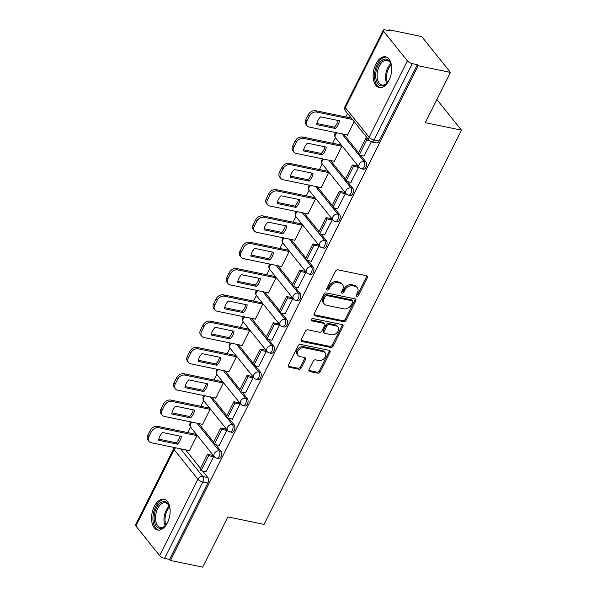 <?xml version="1.0" encoding="UTF-8"?>
<svg xmlns="http://www.w3.org/2000/svg" width="597" height="597" viewBox="0 0 597 597"><rect width="100%" height="100%" fill="white"/><g stroke="black" fill="none" stroke-linecap="round" stroke-linejoin="round"><path stroke-width="0.9" d="M356.857 296.276A1.381 1.03 141.2 0 0 358.551 295.351L367.356 277.762A1.978 1.47 141.2 0 0 367.312 276.195A1.978 1.47 141.2 0 0 366.595 275.777L337.932 269.837A1.978 1.47 141.2 0 0 335.514 271.165L326.708 288.747A1.381 1.03 141.2 0 0 328.932 289.209L330.074 286.933A6.321 4.709 141.2 0 1 337.82 282.694L340.208 283.187A6.321 4.709 141.2 0 1 342.491 284.53A6.321 4.709 141.2 0 1 342.656 289.545L341.514 291.821A1.381 1.03 141.2 0 0 343.745 292.284L344.887 290.008A6.321 4.709 141.2 0 1 352.633 285.762L355.021 286.262A6.321 4.709 141.2 0 1 357.297 287.597A6.321 4.709 141.2 0 1 357.461 292.612L356.327 294.888A1.381 1.03 141.2 0 0 356.857 296.276M356.2 295.254A1.381 1.03 141.2 0 0 357.715 294.306L366.521 276.717A1.978 1.47 141.2 0 0 366.722 275.807M326.581 289.112A1.381 1.03 141.2 0 0 328.096 288.164L329.238 285.888L330.074 286.933M341.394 292.187A1.381 1.03 141.2 0 0 342.902 291.232L344.044 288.955L344.887 290.008M388.968 80.371A15.701 8.91 -78.3 0 0 385.602 56.842A15.701 8.91 -78.3 0 0 375.864 64.051A15.701 8.91 -78.3 0 0 379.229 87.58A15.701 8.91 -78.3 0 0 388.968 80.371M167.399 522.83A15.701 8.91 -78.3 0 0 164.033 499.301A15.701 8.91 -78.3 0 0 154.295 506.51A15.701 8.91 -78.3 0 0 157.66 530.046A15.701 8.91 -78.3 0 0 167.399 522.83M309.015 369.528A1.978 1.47 141.2 0 0 309.067 371.095A1.978 1.47 141.2 0 0 309.776 371.513L317.82 373.185A1.978 1.47 141.2 0 0 320.238 371.856L330.022 352.327A1.978 1.47 141.2 0 0 329.969 350.76A1.978 1.47 141.2 0 0 329.26 350.342L300.597 344.402A1.978 1.47 141.2 0 0 298.172 345.73L288.396 365.26A1.978 1.47 141.2 0 0 288.448 366.827A1.978 1.47 141.2 0 0 289.157 367.245L298.873 369.259A1.978 1.47 141.2 0 0 301.291 367.931L305.477 359.573A1.978 1.47 141.2 0 0 305.425 358.006A1.978 1.47 141.2 0 0 304.716 357.588L299.895 356.588A5.283 3.94 141.2 0 1 297.993 355.469A5.283 3.94 141.2 0 1 298.619 350.103A5.283 3.94 141.2 0 1 304.328 347.738L323.201 351.64A5.283 3.94 141.2 0 1 325.104 352.76A5.283 3.94 141.2 0 1 324.477 358.125A5.283 3.94 141.2 0 1 318.768 360.498L315.619 359.849A1.978 1.47 141.2 0 0 313.201 361.17L309.015 369.528M407.385 60.872L383.617 31.275A4.022 1.403 26.6 0 1 383.267 30.141A4.022 1.403 26.6 0 1 385.184 29.857L390.214 30.895L389.371 29.85L421.661 36.536L450.466 72.416L425.303 122.669L461.481 130.161L264.061 524.397L227.882 516.898L202.719 567.15L170.436 560.464L418.184 65.73L417.34 64.677L412.311 63.64L374.058 140.026A4.022 2.284 101.7 0 1 371.565 141.877L376.595 142.914A4.022 2.284 101.7 0 0 379.088 141.064L374.058 140.026A4.022 1.403 26.6 0 1 369.133 137.258L407.385 60.872A4.022 1.403 26.6 0 0 412.311 63.64M450.466 72.416L418.184 65.73M343.596 321.708A1.978 1.47 141.2 0 0 346.021 320.38L355.797 300.851A1.978 1.47 141.2 0 0 355.745 299.284A1.978 1.47 141.2 0 0 355.036 298.866L326.372 292.926A1.978 1.47 141.2 0 0 323.947 294.254L314.171 313.783A1.978 1.47 141.2 0 0 314.223 315.35A1.978 1.47 141.2 0 0 314.932 315.768L343.596 321.708L342.76 320.664A1.978 1.47 141.2 0 0 345.178 319.335L354.961 299.806A1.978 1.47 141.2 0 0 355.155 298.896M342.909 326.589L333.126 346.118A1.978 1.47 141.2 0 1 330.708 347.447L302.045 341.506A1.978 1.47 141.2 0 1 301.336 341.088A1.978 1.47 141.2 0 1 301.284 339.521L305.47 331.163A1.978 1.47 141.2 0 1 307.888 329.835L319.514 332.245A1.978 1.47 141.2 0 0 321.932 330.917L324.708 325.372A1.978 1.47 141.2 0 0 324.656 323.813A1.978 1.47 141.2 0 0 323.947 323.387L311.843 320.88A1.381 1.03 141.2 0 1 313.007 318.567L342.148 324.604A1.978 1.47 141.2 0 1 342.857 325.022A1.978 1.47 141.2 0 1 342.909 326.589L342.074 325.544L332.29 345.073L333.126 346.118M185.615 449.869L200.488 468.391M202.577 470.996L207.853 477.563L202.823 476.525A4.022 2.284 101.7 0 1 202.816 481.988L164.571 558.374A4.022 1.403 -153.4 0 1 159.645 555.606L135.877 526.009A4.022 1.403 -153.4 0 1 135.519 524.875L173.772 448.489A4.022 1.403 -153.4 0 0 174.123 449.623L135.877 526.009M389.371 29.85L388.975 30.641M347.529 113.408L345.76 116.937M335.402 137.631L332.589 143.243M322.223 163.936L319.417 169.548M309.052 190.242L306.246 195.853M295.881 216.547L293.075 222.159M282.709 242.852L279.896 248.464M269.538 269.157L266.725 274.769M256.367 295.463L253.553 301.075M243.188 321.768L240.382 327.38M230.017 348.073L227.211 353.685M216.845 374.379L214.039 379.99M203.674 400.684L200.861 406.296M190.503 426.989L187.689 432.601M170.436 560.464L169.593 559.411L164.571 558.374M347.111 134.915L347.372 135.235L354.163 121.676M364.08 156.048L371.349 141.825M350.909 182.354L358.596 167.287L357.215 165.959M333.939 161.22L334.201 161.541L341.797 146.369L340.499 144.884M337.73 208.659L345.424 193.592L344.044 192.264M320.768 187.525L321.029 187.846L328.626 172.675L327.32 171.19M324.559 234.964L332.253 219.897L330.872 218.569M307.597 213.83L307.851 214.151L315.455 198.98L314.149 197.495M311.388 261.27L319.074 246.203L317.694 244.874M294.425 240.136L294.679 240.457L302.283 225.285L300.978 223.8M298.216 287.567L305.903 272.508L304.522 271.18M281.254 266.441L281.508 266.762L289.105 251.591L287.806 250.106M285.045 313.873L292.731 298.813L291.351 297.485M268.075 292.746L268.337 293.067L275.933 277.889L274.635 276.411M271.874 340.178L279.56 325.119L278.18 323.79M254.904 319.052L255.165 319.373L262.762 304.194L261.464 302.709M258.695 366.483L266.389 351.424L265.008 350.096M241.733 345.357L241.994 345.678L249.591 330.499L248.285 329.014M245.524 392.789L253.218 377.729L251.837 376.401M228.561 371.662L228.815 371.983L236.419 356.805L235.114 355.319M232.352 419.094L240.046 404.035L238.658 402.706M215.39 397.968L215.644 398.289L223.248 383.11L221.942 381.625M219.181 445.399L226.867 430.333L225.487 429.012M202.219 424.273L202.473 424.594L210.069 409.415L208.771 407.93M206.01 471.705L213.696 456.638L212.316 455.317M189.04 450.578L189.301 450.899L196.898 435.72L195.6 434.235M198.786 423.564L213.659 442.086M215.756 444.69L221.032 451.257L219.241 450.892A4.022 2.284 101.7 0 1 219.562 455.571A4.022 2.284 101.7 0 1 216.741 458.205L218.524 458.571A4.022 2.284 -78.3 0 0 221.345 455.944A4.022 2.284 -78.3 0 0 221.032 451.257M211.957 397.259L226.838 415.781M228.927 418.385L234.203 424.952L232.42 424.586A4.022 2.284 101.7 0 1 232.733 429.265A4.022 2.284 101.7 0 1 229.912 431.9L231.696 432.273A4.022 2.284 -78.3 0 0 234.517 429.639A4.022 2.284 -78.3 0 0 234.203 424.952M225.136 370.953L240.009 389.475M242.098 392.08L247.374 398.647L245.591 398.281A4.022 2.284 101.7 0 1 245.904 402.96A4.022 2.284 101.7 0 1 243.083 405.594L244.867 405.967A4.022 2.284 -78.3 0 0 247.688 403.333A4.022 2.284 -78.3 0 0 247.374 398.647M238.307 344.648L253.18 363.17M255.27 365.774L260.546 372.349L258.762 371.976A4.022 2.284 101.7 0 1 259.076 376.655A4.022 2.284 101.7 0 1 256.255 379.289L258.038 379.662A4.022 2.284 -78.3 0 0 260.867 377.028A4.022 2.284 -78.3 0 0 260.546 372.349M251.479 318.343L266.352 336.865M268.441 339.469L273.717 346.044L271.933 345.67A4.022 2.284 101.7 0 1 272.254 350.349A4.022 2.284 101.7 0 1 269.426 352.984L271.21 353.357A4.022 2.284 -78.3 0 0 274.038 350.723A4.022 2.284 -78.3 0 0 273.717 346.044M264.65 292.037L279.523 310.559M281.612 313.164L286.888 319.738L285.105 319.365A4.022 2.284 101.7 0 1 285.426 324.044A4.022 2.284 101.7 0 1 282.597 326.678L284.388 327.052A4.022 2.284 -78.3 0 0 287.209 324.417A4.022 2.284 -78.3 0 0 286.888 319.738M277.821 265.732L292.694 284.254M294.791 286.858L300.067 293.433L298.276 293.06A4.022 2.284 101.7 0 1 298.597 297.746A4.022 2.284 101.7 0 1 295.776 300.373L297.56 300.746A4.022 2.284 -78.3 0 0 300.381 298.112A4.022 2.284 -78.3 0 0 300.067 293.433M290.993 239.427L305.873 257.949M307.962 260.553L313.238 267.128L311.455 266.755A4.022 2.284 101.7 0 1 311.768 271.441A4.022 2.284 101.7 0 1 308.947 274.068L310.731 274.441A4.022 2.284 -78.3 0 0 313.552 271.807A4.022 2.284 -78.3 0 0 313.238 267.128M304.164 213.122L319.044 231.651M321.134 234.248L326.41 240.822L324.626 240.449A4.022 2.284 101.7 0 1 324.94 245.136A4.022 2.284 101.7 0 1 322.119 247.762L323.902 248.136A4.022 2.284 -78.3 0 0 326.723 245.501A4.022 2.284 -78.3 0 0 326.41 240.822M317.343 186.816L332.216 205.346M334.305 207.943L339.581 214.517L337.798 214.144A4.022 2.284 101.7 0 1 338.111 218.83A4.022 2.284 101.7 0 1 335.29 221.457L337.074 221.83A4.022 2.284 -78.3 0 0 339.902 219.196A4.022 2.284 -78.3 0 0 339.581 214.517M330.514 160.511L345.387 179.04M347.476 181.645L352.752 188.212L350.969 187.839A4.022 2.284 101.7 0 1 351.29 192.525A4.022 2.284 101.7 0 1 348.461 195.152L350.245 195.525A4.022 2.284 -78.3 0 0 353.073 192.891A4.022 2.284 -78.3 0 0 352.752 188.212M343.685 134.206L358.558 152.735M360.648 155.339L365.924 161.906L364.14 161.533A4.022 2.284 101.7 0 1 364.461 166.22A4.022 2.284 101.7 0 1 361.633 168.854L363.424 169.22A4.022 2.284 -78.3 0 0 366.245 166.585A4.022 2.284 -78.3 0 0 365.924 161.906M461.481 130.161L436.885 99.535M169.593 559.411L207.846 483.033A4.022 2.284 -78.3 0 0 207.853 477.563M417.34 64.677L379.088 141.064M357.297 287.597L356.461 286.553A6.321 4.709 141.2 0 0 354.178 285.209L355.021 286.262M344.044 288.955A6.321 4.709 141.2 0 1 351.79 284.717L354.178 285.209M342.491 284.53L341.648 283.485A6.321 4.709 141.2 0 0 339.372 282.142L340.208 283.187M329.238 285.888A6.321 4.709 141.2 0 1 336.984 281.65L339.372 282.142M313.97 314.694A1.978 1.47 141.2 0 0 314.097 314.723L342.76 320.664M352.655 302.209A1.381 1.03 141.2 0 0 352.126 300.821L326.962 295.605A1.381 1.03 141.2 0 0 325.268 296.537L324.067 298.933A6.321 4.709 141.2 0 0 324.231 303.948A6.321 4.709 141.2 0 0 326.507 305.291L343.708 308.85A6.321 4.709 141.2 0 0 351.454 304.612L352.655 302.209M352.618 301.112L351.782 300.067A1.381 1.03 141.2 0 0 351.282 299.776L352.126 300.821M324.231 303.948L323.395 302.903A6.321 4.709 141.2 0 1 323.223 297.888L324.425 295.493A1.381 1.03 141.2 0 1 326.119 294.56L351.282 299.776M301.082 340.432A1.978 1.47 141.2 0 0 301.201 340.462L329.865 346.402A1.978 1.47 141.2 0 0 332.29 345.073M324.656 323.813L323.82 322.761A1.978 1.47 141.2 0 0 323.104 322.343L311.186 319.873M331.574 334.745A5.283 3.94 141.2 0 0 337.29 332.372A5.283 3.94 141.2 0 0 337.909 327.007A5.283 3.94 141.2 0 0 336.007 325.887L329.357 324.514A1.978 1.47 141.2 0 0 326.94 325.835L324.164 331.38A1.978 1.47 141.2 0 0 324.216 332.947A1.978 1.47 141.2 0 0 324.925 333.365L331.574 334.745M337.909 327.007L337.074 325.962A5.283 3.94 141.2 0 0 335.171 324.843L336.007 325.887M324.216 332.947L323.373 331.902A1.978 1.47 141.2 0 1 323.32 330.335L326.096 324.79A1.978 1.47 141.2 0 1 328.522 323.47L335.171 324.843M342.074 325.544A1.978 1.47 141.2 0 0 342.268 324.634M325.104 352.76L324.268 351.715A5.283 3.94 141.2 0 0 322.358 350.596L323.201 351.64M297.993 355.469L297.157 354.424A5.283 3.94 141.2 0 1 297.776 349.058A5.283 3.94 141.2 0 1 303.492 346.685L322.358 350.596M288.194 366.162A1.978 1.47 141.2 0 0 288.314 366.2L298.03 368.207A1.978 1.47 141.2 0 0 300.455 366.886L304.634 358.528A1.978 1.47 141.2 0 0 304.836 357.618M308.813 370.438A1.978 1.47 141.2 0 0 308.94 370.468L316.977 372.14A1.978 1.47 141.2 0 0 319.402 370.812L329.178 351.282A1.978 1.47 141.2 0 0 329.38 350.372M347.491 134.997L309.283 127.079A6.037 4.5 -38.8 0 1 307.104 125.803L306.015 124.445A6.037 4.5 -38.8 0 1 305.858 119.654L308.306 114.766A6.037 4.5 141.2 0 1 315.709 110.714L351.282 118.087M316.858 123.512L334.432 127.154A12.477 9.298 141.2 0 0 338.141 120.497M368.245 139.213L365.603 138.668L358.088 153.675L359.178 155.033L366.7 140.026L369.342 140.571M359.178 155.033L364.207 156.071M365.603 138.668L366.7 140.026M307.104 125.803A6.037 4.5 -38.8 0 1 306.948 121.012L309.395 116.124A6.037 4.5 141.2 0 1 316.798 112.072L352.372 119.445M316.686 124.609L335.529 128.519A12.477 9.298 141.2 0 0 339.409 120.758L320.567 116.855A12.477 9.298 -38.8 0 0 316.686 124.609M335.529 128.519L334.432 127.154M389.169 79.946A13.582 7.709 101.7 0 1 386.923 83.192A13.582 7.709 101.7 0 1 375.938 78.804A13.582 7.709 101.7 0 1 380.886 61.364A13.582 7.709 101.7 0 1 390.916 63.924A13.582 7.709 101.7 0 1 391.483 66.155A13.582 7.709 101.7 0 1 391.692 67.797M391.05 64.342A12.582 7.142 -78.3 0 0 387.072 60.327A12.582 7.142 -78.3 0 0 379.505 65.663A12.582 7.142 -78.3 0 0 377.326 78.505A12.582 7.142 -78.3 0 0 381.968 84.961A12.582 7.142 -78.3 0 0 387.214 82.864M386.602 57.155A15.597 8.858 -78.3 0 0 377.379 64.021A15.597 8.858 -78.3 0 0 374.789 79.744A15.597 8.858 -78.3 0 0 380.274 87.684M167.6 522.412A13.582 7.709 101.7 0 1 165.354 525.651A13.582 7.709 101.7 0 1 154.377 521.271A13.582 7.709 101.7 0 1 159.317 503.831A13.582 7.709 101.7 0 1 169.347 506.383A13.582 7.709 101.7 0 1 169.914 508.614A13.582 7.709 101.7 0 1 170.123 510.256M169.481 506.801A12.582 7.142 -78.3 0 0 165.511 502.793A12.582 7.142 -78.3 0 0 157.936 508.129A12.582 7.142 -78.3 0 0 155.757 520.965A12.582 7.142 -78.3 0 0 160.406 527.427A12.582 7.142 -78.3 0 0 165.645 525.323M165.033 499.622A15.597 8.858 -78.3 0 0 155.817 506.487A15.597 8.858 -78.3 0 0 153.22 522.203A15.597 8.858 -78.3 0 0 158.705 530.151M334.32 161.302L296.112 153.384A6.037 4.5 -38.8 0 1 293.933 152.108L292.843 150.743A6.037 4.5 -38.8 0 1 292.687 145.959L295.134 141.071A6.037 4.5 141.2 0 1 302.53 137.019L340.626 144.907M303.686 149.817L321.261 153.459A12.477 9.298 141.2 0 0 324.969 146.802M357.596 166.041L352.431 164.966L344.917 179.981L346.006 181.339L353.521 166.332L358.551 167.369M346.006 181.339L351.036 182.376M352.431 164.966L353.521 166.332M293.933 152.108A6.037 4.5 -38.8 0 1 293.776 147.317L296.224 142.429A6.037 4.5 141.2 0 1 303.627 138.377L341.723 146.272M303.507 150.914L322.358 154.817A12.477 9.298 141.2 0 0 326.238 147.063L307.395 143.161A12.477 9.298 -38.8 0 0 303.507 150.914M322.358 154.817L321.261 153.459M321.149 187.607L282.941 179.69A6.037 4.5 -38.8 0 1 280.762 178.413L279.672 177.048A6.037 4.5 -38.8 0 1 279.515 172.264L281.963 167.369A6.037 4.5 141.2 0 1 289.358 163.324L327.454 171.212M290.515 176.122L308.089 179.764A12.477 9.298 141.2 0 0 311.798 173.108M344.424 192.346L339.26 191.271L331.745 206.278L332.835 207.644L340.35 192.637L345.379 193.674M332.835 207.644L337.865 208.681M339.26 191.271L340.35 192.637M280.762 178.413A6.037 4.5 -38.8 0 1 280.605 173.623L283.053 168.735A6.037 4.5 141.2 0 1 290.455 164.682L328.544 172.578M290.336 177.219L309.179 181.122A12.477 9.298 141.2 0 0 313.067 173.369L294.224 169.466A12.477 9.298 -38.8 0 0 290.336 177.219M309.179 181.122L308.089 179.764M307.977 213.913L269.762 205.995A6.037 4.5 -38.8 0 1 267.59 204.719L266.501 203.353A6.037 4.5 -38.8 0 1 266.337 198.57L268.784 193.674A6.037 4.5 141.2 0 1 276.187 189.63L314.283 197.517M277.344 202.428L294.918 206.069A12.477 9.298 141.2 0 0 298.627 199.413M331.245 218.651L326.089 217.577L318.574 232.584L319.664 233.949L327.178 218.942L332.208 219.98M319.664 233.949L324.693 234.987M326.089 217.577L327.178 218.942M267.59 204.719A6.037 4.5 -38.8 0 1 267.434 199.928L269.881 195.04A6.037 4.5 141.2 0 1 277.277 190.988L315.373 198.883M277.165 203.525L296.008 207.428A12.477 9.298 141.2 0 0 299.895 199.674L281.053 195.771A12.477 9.298 -38.8 0 0 277.165 203.525M296.008 207.428L294.918 206.069M294.799 240.218L256.591 232.3A6.037 4.5 -38.8 0 1 254.419 231.024L253.329 229.658A6.037 4.5 -38.8 0 1 253.165 224.875L255.613 219.98A6.037 4.5 141.2 0 1 263.016 215.935L301.112 223.823M264.173 228.733L281.747 232.375A12.477 9.298 141.2 0 0 285.448 225.718M318.074 244.957L312.918 243.882L305.403 258.889L306.492 260.255L314.007 245.248L319.037 246.285M306.492 260.255L311.522 261.292M312.918 243.882L314.007 245.248M254.419 231.024A6.037 4.5 -38.8 0 1 254.262 226.233L256.71 221.345A6.037 4.5 141.2 0 1 264.105 217.293L302.201 225.188M263.993 229.83L282.836 233.733A12.477 9.298 141.2 0 0 286.724 225.979L267.874 222.077A12.477 9.298 -38.8 0 0 263.993 229.83M282.836 233.733L281.747 232.375M281.627 266.523L243.419 258.605A6.037 4.5 -38.8 0 1 241.248 257.322L240.151 255.964A6.037 4.5 -38.8 0 1 239.994 251.18L242.442 246.285A6.037 4.5 141.2 0 1 249.845 242.24L287.941 250.128M251.001 255.038L268.575 258.68A12.477 9.298 141.2 0 0 272.277 252.024M304.903 271.262L299.739 270.187L292.224 285.194L293.321 286.553L300.836 271.545L305.865 272.59M293.321 286.553L298.351 287.597M299.739 270.187L300.836 271.545M241.248 257.322A6.037 4.5 -38.8 0 1 241.084 252.538L243.531 247.643A6.037 4.5 141.2 0 1 250.934 243.598L289.03 251.486M250.822 256.135L269.665 260.038A12.477 9.298 141.2 0 0 273.545 252.285L254.703 248.382A12.477 9.298 -38.8 0 0 250.822 256.135M269.665 260.038L268.575 258.68M268.456 292.828L230.248 284.911A6.037 4.5 -38.8 0 1 228.076 283.627L226.979 282.269A6.037 4.5 -38.8 0 1 226.823 277.486L229.27 272.59A6.037 4.5 141.2 0 1 236.673 268.538L274.762 276.433M237.822 281.344L255.397 284.985A12.477 9.298 141.2 0 0 259.105 278.329M291.732 297.567L286.567 296.493L279.053 311.5L280.15 312.858L287.664 297.851L292.694 298.896M280.15 312.858L285.172 313.903M286.567 296.493L287.664 297.851M228.076 283.627A6.037 4.5 -38.8 0 1 227.912 278.844L230.36 273.948A6.037 4.5 141.2 0 1 237.763 269.904L275.859 277.792M237.651 282.441L256.494 286.344A12.477 9.298 141.2 0 0 260.374 278.59L241.531 274.687A12.477 9.298 -38.8 0 0 237.651 282.441M256.494 286.344L255.397 284.985M255.285 319.134L217.077 311.216A6.037 4.5 -38.8 0 1 214.898 309.933L213.808 308.574A6.037 4.5 -38.8 0 1 213.651 303.783L216.099 298.896A6.037 4.5 141.2 0 1 223.502 294.843L261.59 302.739M224.651 307.649L242.225 311.291A12.477 9.298 141.2 0 0 245.934 304.627M278.56 323.865L273.396 322.798L265.881 337.805L266.971 339.163L274.486 324.156L279.515 325.201M266.971 339.163L272.001 340.208M273.396 322.798L274.486 324.156M214.898 309.933A6.037 4.5 -38.8 0 1 214.741 305.149L217.189 300.254A6.037 4.5 141.2 0 1 224.591 296.209L262.687 304.097M224.472 308.746L243.322 312.649A12.477 9.298 141.2 0 0 247.203 304.895L228.36 300.992A12.477 9.298 -38.8 0 0 224.472 308.746M243.322 312.649L242.225 311.291M242.113 345.439L203.905 337.521A6.037 4.5 -38.8 0 1 201.726 336.238L200.637 334.88A6.037 4.5 -38.8 0 1 200.48 330.089L202.928 325.201A6.037 4.5 141.2 0 1 210.323 321.149L248.419 329.044M211.48 333.954L229.054 337.596A12.477 9.298 141.2 0 0 232.763 330.932M265.389 350.17L260.225 349.103L252.71 364.11L253.8 365.468L261.314 350.461L266.344 351.506M253.8 365.468L258.829 366.513M260.225 349.103L261.314 350.461M201.726 336.238A6.037 4.5 -38.8 0 1 201.57 331.454L204.017 326.559A6.037 4.5 141.2 0 1 211.42 322.514L249.509 330.402M211.301 335.051L230.143 338.954A12.477 9.298 141.2 0 0 234.031 331.201L215.189 327.29A12.477 9.298 -38.8 0 0 211.301 335.051M230.143 338.954L229.054 337.596M228.942 371.737L190.727 363.827A6.037 4.5 -38.8 0 1 188.555 362.543L187.465 361.185A6.037 4.5 -38.8 0 1 187.301 356.394L189.756 351.506A6.037 4.5 141.2 0 1 197.152 347.454L235.248 355.349M198.308 360.26L215.883 363.901A12.477 9.298 141.2 0 0 219.592 357.237M252.21 376.476L247.054 375.409L239.539 390.416L240.628 391.774L248.143 376.767L253.173 377.811M240.628 391.774L245.658 392.819M247.054 375.409L248.143 376.767M188.555 362.543A6.037 4.5 -38.8 0 1 188.398 357.76L190.846 352.864A6.037 4.5 141.2 0 1 198.241 348.82L236.337 356.707M198.129 361.357L216.972 365.26A12.477 9.298 141.2 0 0 220.86 357.506L202.017 353.596A12.477 9.298 -38.8 0 0 198.129 361.357M216.972 365.26L215.883 363.901M215.771 398.042L177.555 390.125A6.037 4.5 -38.8 0 1 175.384 388.848L174.294 387.49A6.037 4.5 -38.8 0 1 174.13 382.699L176.578 377.811A6.037 4.5 141.2 0 1 183.98 373.759L222.077 381.655M185.137 386.565L202.711 390.207A12.477 9.298 141.2 0 0 206.413 383.543M239.039 402.781L233.882 401.714L226.367 416.721L227.457 418.079L234.972 403.072L240.001 404.117M227.457 418.079L232.487 419.124M233.882 401.714L234.972 403.072M175.384 388.848A6.037 4.5 -38.8 0 1 175.227 384.058L177.675 379.17A6.037 4.5 141.2 0 1 185.07 375.117L223.166 383.013M184.958 387.662L203.801 391.565A12.477 9.298 141.2 0 0 207.689 383.811L188.839 379.901A12.477 9.298 -38.8 0 0 184.958 387.662M203.801 391.565L202.711 390.207M202.592 424.348L164.384 416.43A6.037 4.5 -38.8 0 1 162.212 415.154L161.115 413.796A6.037 4.5 -38.8 0 1 160.959 409.005L163.406 404.117A6.037 4.5 141.2 0 1 170.809 400.065L208.905 407.96M171.966 412.87L189.54 416.512A12.477 9.298 141.2 0 0 193.241 409.848M225.867 429.086L220.703 428.019L213.189 443.026L214.286 444.384L221.8 429.377L226.83 430.422M214.286 444.384L219.315 445.429M220.703 428.019L221.8 429.377M162.212 415.154A6.037 4.5 -38.8 0 1 162.048 410.363L164.503 405.475A6.037 4.5 141.2 0 1 171.899 401.423L209.995 409.318M171.787 413.967L190.63 417.87A12.477 9.298 141.2 0 0 194.51 410.109L175.667 406.206A12.477 9.298 -38.8 0 0 171.787 413.967M190.63 417.87L189.54 416.512M189.421 450.653L151.213 442.735A6.037 4.5 -38.8 0 1 149.041 441.459L147.944 440.101A6.037 4.5 -38.8 0 1 147.787 435.31L150.235 430.422A6.037 4.5 141.2 0 1 157.638 426.37L195.734 434.265M158.787 439.176L176.361 442.817A12.477 9.298 141.2 0 0 180.07 436.153M212.696 455.392L207.532 454.324L200.017 469.332L201.114 470.69L208.629 455.683L213.659 456.727M201.114 470.69L206.144 471.734M207.532 454.324L208.629 455.683M149.041 441.459A6.037 4.5 -38.8 0 1 148.877 436.668L151.325 431.78A6.037 4.5 141.2 0 1 158.727 427.728L196.823 435.623M158.615 440.273L177.458 444.175A12.477 9.298 141.2 0 0 181.339 436.414L162.496 432.512A12.477 9.298 -38.8 0 0 158.615 440.273M177.458 444.175L176.361 442.817M357.715 294.306L358.551 295.351M328.096 288.164L328.932 289.209M342.902 291.232L343.745 292.284M180.585 448.825L202.823 476.525A4.022 3 -38.8 0 0 197.891 479.227L174.123 449.623A4.022 3 -38.8 0 1 175.682 447.81M159.645 555.606L197.891 479.227A4.022 1.403 26.6 0 0 202.816 481.988L207.846 483.033M383.617 31.275L345.365 107.661L369.133 137.258A4.022 3 141.2 0 0 369.245 140.452A4.022 4.022 0 0 0 371.565 141.877M197.003 423.191L219.241 450.892A4.022 3 -38.8 0 0 214.308 453.593A4.022 3 -38.8 0 0 214.42 456.78A4.022 4.022 0 0 0 216.741 458.205M210.174 396.886L232.42 424.586A4.022 3 -38.8 0 0 227.479 427.288A4.022 3 -38.8 0 0 227.591 430.482A4.022 4.022 0 0 0 229.912 431.9M223.345 370.58L245.591 398.281A4.022 3 -38.8 0 0 240.658 400.983A4.022 3 -38.8 0 0 240.763 404.176A4.022 4.022 0 0 0 243.083 405.594M236.524 344.275L258.762 371.976A4.022 3 -38.8 0 0 253.829 374.677A4.022 3 -38.8 0 0 253.934 377.871A4.022 4.022 0 0 0 256.255 379.289M249.695 317.97L271.933 345.67A4.022 3 -38.8 0 0 267.001 348.372A4.022 3 -38.8 0 0 267.105 351.566A4.022 4.022 0 0 0 269.426 352.984M262.867 291.664L285.105 319.365A4.022 3 -38.8 0 0 280.172 322.067A4.022 3 -38.8 0 0 280.277 325.261A4.022 4.022 0 0 0 282.597 326.678M276.038 265.359L298.276 293.06A4.022 3 -38.8 0 0 293.343 295.761A4.022 3 -38.8 0 0 293.455 298.955A4.022 4.022 0 0 0 295.776 300.373M289.209 239.054L311.455 266.755A4.022 3 -38.8 0 0 306.515 269.456A4.022 3 -38.8 0 0 306.627 272.65A4.022 4.022 0 0 0 308.947 274.068M302.38 212.756L324.626 240.449A4.022 3 -38.8 0 0 319.693 243.151A4.022 3 -38.8 0 0 319.798 246.345A4.022 4.022 0 0 0 322.119 247.762M315.552 186.451L337.798 214.144A4.022 3 -38.8 0 0 332.865 216.845A4.022 3 -38.8 0 0 332.969 220.039A4.022 4.022 0 0 0 335.29 221.457M328.731 160.145L350.969 187.839A4.022 3 -38.8 0 0 346.036 190.54A4.022 3 -38.8 0 0 346.141 193.734A4.022 4.022 0 0 0 348.461 195.152M341.902 133.84L364.14 161.533A4.022 3 -38.8 0 0 359.207 164.235A4.022 3 -38.8 0 0 359.312 167.429A4.022 4.022 0 0 0 361.633 168.854M359.312 167.429L335.544 137.825A4.022 3 -38.8 0 1 335.439 134.638A4.022 3 141.2 0 1 336.999 132.825M346.141 193.734L322.373 164.13A4.022 3 -38.8 0 1 322.268 160.944A4.022 3 141.2 0 1 323.828 159.13M332.969 220.039L309.201 190.436A4.022 3 -38.8 0 1 309.097 187.249A4.022 3 141.2 0 1 310.649 185.428M319.798 246.345L296.03 216.741A4.022 3 -38.8 0 1 295.925 213.547A4.022 3 141.2 0 1 297.478 211.734M306.627 272.65L282.859 243.046A4.022 3 -38.8 0 1 282.747 239.852A4.022 3 141.2 0 1 284.306 238.039M293.455 298.955L269.68 269.351A4.022 3 -38.8 0 1 269.575 266.158A4.022 3 141.2 0 1 271.135 264.344M280.277 325.261L256.509 295.657A4.022 3 -38.8 0 1 256.404 292.463A4.022 3 141.2 0 1 257.964 290.649M267.105 351.566L243.337 321.962A4.022 3 -38.8 0 1 243.233 318.768A4.022 3 141.2 0 1 244.792 316.955M253.934 377.871L230.166 348.267A4.022 3 -38.8 0 1 230.061 345.073A4.022 3 141.2 0 1 231.614 343.26M240.763 404.176L216.995 374.573A4.022 3 -38.8 0 1 216.89 371.379A4.022 3 141.2 0 1 218.442 369.565M227.591 430.482L203.823 400.878A4.022 3 -38.8 0 1 203.711 397.684A4.022 3 141.2 0 1 205.271 395.871M214.42 456.78L190.652 427.183A4.022 3 -38.8 0 1 190.54 423.989A4.022 3 141.2 0 1 192.1 422.176M345.476 110.848A4.022 3 141.2 0 1 345.365 107.661A4.022 1.403 -153.4 0 1 345.014 106.527A4.022 4.022 0 0 0 345.476 110.848L369.245 140.452M351.79 284.717L352.633 285.762M336.984 281.65L337.82 282.694M366.521 276.717L367.356 277.762M314.097 314.723L314.932 315.768M354.961 299.806L355.797 300.851M345.178 319.335L346.021 320.38M326.119 294.56L326.962 295.605M324.425 295.493L325.268 296.537M323.223 297.888L324.067 298.933M329.865 346.402L330.708 347.447M301.201 340.462L302.045 341.506M323.104 322.343L323.947 323.387M311.171 320.044L311.843 320.88M328.522 323.47L329.357 324.514M326.096 324.79L326.94 325.835M323.32 330.335L324.164 331.38M303.492 346.685L304.328 347.738M304.634 358.528L305.477 359.573M300.455 366.886L301.291 367.931M298.03 368.207L298.873 369.259M288.314 366.2L289.157 367.245M329.178 351.282L330.022 352.327M319.402 370.812L320.238 371.856M316.977 372.14L317.82 373.185M308.94 370.468L309.776 371.513M316.798 112.072L315.709 110.714M306.948 121.012L305.858 119.654M309.395 116.124L308.306 114.766M386.714 83.334A12.582 7.142 101.7 0 1 385.781 80.259A12.582 7.142 101.7 0 1 390.781 63.707M391.154 64.7A12.164 6.91 -78.3 0 0 386.819 80.229A12.164 6.91 -78.3 0 0 387.453 82.573M165.145 525.8A12.582 7.142 101.7 0 1 164.212 522.718A12.582 7.142 101.7 0 1 169.212 506.174M169.593 507.166A12.164 6.91 -78.3 0 0 165.25 522.696A12.164 6.91 -78.3 0 0 165.884 525.039M303.627 138.377L302.53 137.019M293.776 147.317L292.687 145.959M296.224 142.429L295.134 141.071M290.455 164.682L289.358 163.324M280.605 173.623L279.515 172.264M283.053 168.735L281.963 167.369M277.277 190.988L276.187 189.63M267.434 199.928L266.337 198.57M269.881 195.04L268.784 193.674M264.105 217.293L263.016 215.935M254.262 226.233L253.165 224.875M256.71 221.345L255.613 219.98M250.934 243.598L249.845 242.24M241.084 252.538L239.994 251.18M243.531 247.643L242.442 246.285M237.763 269.904L236.673 268.538M227.912 278.844L226.823 277.486M230.36 273.948L229.27 272.59M224.591 296.209L223.502 294.843M214.741 305.149L213.651 303.783M217.189 300.254L216.099 298.896M211.42 322.514L210.323 321.149M201.57 331.454L200.48 330.089M204.017 326.559L202.928 325.201M198.241 348.82L197.152 347.454M188.398 357.76L187.301 356.394M190.846 352.864L189.756 351.506M185.07 375.117L183.98 373.759M175.227 384.058L174.13 382.699M177.675 379.17L176.578 377.811M171.899 401.423L170.809 400.065M162.048 410.363L160.959 409.005M164.503 405.475L163.406 404.117M158.727 427.728L157.638 426.37M148.877 436.668L147.787 435.31M151.325 431.78L150.235 430.422M335.745 132.564A4.022 4.022 0 0 0 335.544 137.825M322.567 158.869A4.022 4.022 0 0 0 322.373 164.13M309.395 185.174A4.022 4.022 0 0 0 309.201 190.436M296.224 211.48A4.022 4.022 0 0 0 296.03 216.741M283.053 237.778A4.022 4.022 0 0 0 282.859 243.046M269.881 264.083A4.022 4.022 0 0 0 269.68 269.351M256.71 290.388A4.022 4.022 0 0 0 256.509 295.657M243.531 316.694A4.022 4.022 0 0 0 243.337 321.962M230.36 342.999A4.022 4.022 0 0 0 230.166 348.267M217.189 369.304A4.022 4.022 0 0 0 216.995 374.573M204.017 395.61A4.022 4.022 0 0 0 203.823 400.878M190.846 421.915A4.022 4.022 0 0 0 190.652 427.183M174.428 447.549A4.022 4.022 0 0 0 173.772 448.489M383.267 30.141L345.014 106.527"/></g></svg>

